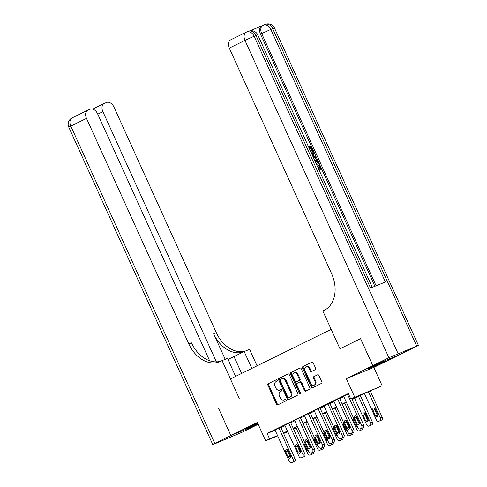 <?xml version="1.0" encoding="UTF-8"?>
<svg xmlns="http://www.w3.org/2000/svg" width="487" height="487" viewBox="0 0 487 487"><rect width="100%" height="100%" fill="white"/><g stroke="black" fill="none" stroke-linecap="round" stroke-linejoin="round"><path stroke-width="0.73" d="M277.237 380.164A0.816 0.603 -112.3 0 0 276.36 379.683L268.185 383.707A1.163 0.858 -112.3 0 0 267.893 385.15L276.543 404.216A1.163 0.858 -112.3 0 0 277.754 404.916A1.163 0.858 -112.3 0 0 277.797 404.898L285.972 400.874A0.816 0.603 -112.3 0 0 285.303 399.395L284.244 399.912A3.726 2.739 -112.3 0 1 284.116 399.967A3.726 2.739 -112.3 0 1 280.244 397.733L279.52 396.144A3.726 2.739 -112.3 0 1 280.445 391.542L281.504 391.024A0.816 0.603 -112.3 0 0 280.829 389.539L279.775 390.057A3.726 2.739 -112.3 0 1 279.648 390.117A3.726 2.739 -112.3 0 1 275.77 387.883L275.052 386.294A3.726 2.739 -112.3 0 1 275.977 381.692L277.036 381.169A0.816 0.603 -112.3 0 0 277.237 380.164M370.363 367.508A9.253 0.317 155.6 0 0 367.734 368.957A9.253 0.317 155.6 0 0 372.89 366.942A9.253 0.317 155.6 0 0 381.948 362.766A9.253 0.317 155.6 0 0 384.578 361.317A9.253 0.317 155.6 0 0 379.422 363.339A9.253 0.317 155.6 0 0 370.363 367.508M257.678 423.215A9.253 0.317 155.6 0 0 249.216 427.123A9.253 0.317 155.6 0 0 246.586 428.572A9.253 0.317 155.6 0 0 257.927 423.757M315.326 369.645A1.163 0.858 -112.3 0 0 315.619 368.209L313.19 362.858A1.163 0.858 -112.3 0 0 311.978 362.164A1.163 0.858 -112.3 0 0 311.936 362.176L302.859 366.65A1.163 0.858 -112.3 0 0 302.567 368.087L311.217 387.159A1.163 0.858 -112.3 0 0 312.429 387.853A1.163 0.858 -112.3 0 0 312.471 387.835L321.548 383.366A1.163 0.858 -112.3 0 0 321.84 381.93L318.906 375.465A1.163 0.858 -112.3 0 0 317.694 374.771A1.163 0.858 -112.3 0 0 317.658 374.789L313.768 376.701A1.163 0.858 -112.3 0 0 313.482 378.137L314.937 381.339A3.117 2.295 -112.3 0 1 314.054 385.235A3.117 2.295 -112.3 0 1 310.816 383.366L305.124 370.814A3.117 2.295 -112.3 0 1 306 366.918A3.117 2.295 -112.3 0 1 309.239 368.787L310.189 370.881A1.163 0.858 -112.3 0 0 311.4 371.581A1.163 0.858 -112.3 0 0 311.443 371.563L315.326 369.645M209.623 360.764L97.607 113.824A7.116 4.809 63.8 0 0 90.211 109.173L88.019 110.068A7.116 4.809 63.8 0 0 87.818 110.159A7.116 4.809 63.8 0 0 86.497 118.371L70.816 126.09L214.767 443.42L230.838 435.512L218.639 408.508L230.881 435.494L257.343 422.466L265.665 440.82L269.585 438.89L267.138 433.491L348.296 393.557L350.743 398.956L382.149 385.771L367.082 392.26L352.15 399.614M360.563 338.666L339.981 348.795L360.563 338.666L372.805 365.652L346.336 378.673L354.664 397.027M388.912 357.726L372.841 365.634L400.326 354.378L418.424 345.356L388.912 357.726L244.967 40.391L229.286 48.11L331.617 273.694A29.646 21.824 -112.3 0 1 324.251 310.322L322.844 311.016L339.981 348.795L331.166 329.37L230.406 378.953L239.22 398.378L222.084 360.599L220.672 361.293A29.646 21.824 67.7 0 1 219.667 361.75A29.646 21.824 67.7 0 1 188.828 343.956L86.497 118.371M289.254 374.637A1.163 0.858 -112.3 0 0 288.042 373.937A1.163 0.858 -112.3 0 0 288 373.955L278.923 378.429A1.163 0.858 -112.3 0 0 278.631 379.866L287.281 398.932A1.163 0.858 -112.3 0 0 288.493 399.632A1.163 0.858 -112.3 0 0 288.535 399.614L297.612 395.146A1.163 0.858 -112.3 0 0 297.904 393.709L289.254 374.637M290.891 372.537L299.968 368.069A1.163 0.858 -112.3 0 1 300.01 368.05A1.163 0.858 -112.3 0 1 301.222 368.75L309.872 387.816A1.163 0.858 -112.3 0 1 309.58 389.259L305.696 391.171A1.163 0.858 -112.3 0 1 305.653 391.189A1.163 0.858 -112.3 0 1 304.448 390.489L300.936 382.758A1.163 0.858 -112.3 0 0 299.724 382.058A1.163 0.858 -112.3 0 0 299.688 382.076L297.107 383.342A1.163 0.858 -112.3 0 0 296.82 384.779L300.473 392.832A0.816 0.603 -112.3 0 1 299.395 393.362L290.599 373.973A1.163 0.858 -112.3 0 1 290.891 372.537L300.229 368.002M400.29 354.396L372.805 365.652M230.881 435.494L258.183 424.317L242.252 432.17L214.517 443.913L212.746 444.534L214.767 443.42M267.138 433.491L275.118 430.228M280.932 427.623L285.017 425.62M290.733 422.801L294.818 420.792M300.534 417.98L304.618 415.971M310.341 413.153L314.419 411.15M320.142 408.331L324.22 406.322M329.942 403.51L334.021 401.501M339.743 398.689L343.822 396.68M293.418 461.919A2.374 1.747 67.7 0 0 293.503 461.889A2.374 1.747 67.7 0 0 293.582 461.853L294.367 461.469A2.374 1.747 67.7 0 0 294.958 458.535L280.743 427.209L281.151 427.044L274.991 429.954M290.556 422.412L284.792 425.127M300.357 417.59L294.592 420.305M310.164 412.769L304.393 415.484M319.965 407.942L314.2 410.663M329.766 403.12L324.001 405.835M339.567 398.299L333.802 401.014M343.603 396.193L348.418 393.831M346.336 378.673L373.827 367.423L400.29 354.402M373.827 367.423L382.149 385.771M296.163 428.085L293.685 429.303M351.991 399.261L361.884 394.391L350.743 398.956M283.385 433.022L287.464 431.013M293.186 428.201L297.265 426.192M302.987 423.373L307.066 421.365M312.788 418.552L316.867 416.543M322.589 413.731L326.667 411.722M332.39 408.903L336.468 406.901M342.191 404.082L346.269 402.073M269.585 438.89L277.566 435.622M287.799 431.756L283.592 433.479M277.687 435.895L265.665 440.82M287.622 431.366L285.93 432.2L287.677 431.482M293.576 429.065L296.139 428.018M346.427 402.426L342.349 404.435M336.627 407.248L332.548 409.257M326.826 412.075L322.747 414.078M317.025 416.896L312.946 418.905M307.224 421.718L303.145 423.727M297.423 426.539L293.344 428.548M280.256 389.862A3.726 2.739 -112.3 0 0 280.39 389.813A3.726 2.739 -112.3 0 0 280.518 389.758L279.775 390.057M281.048 389.49L280.518 389.758M284.731 399.711A3.726 2.739 -112.3 0 0 284.858 399.663A3.726 2.739 -112.3 0 0 284.986 399.608L284.244 399.912M285.516 399.346L284.986 399.608M276.579 379.641L268.927 383.403A1.163 0.858 -112.3 0 0 268.635 384.846L277.286 403.912A1.163 0.858 -112.3 0 0 278.284 404.66M288.261 373.894L279.666 378.125A1.163 0.858 -112.3 0 0 279.374 379.562L288.024 398.634A1.163 0.858 -112.3 0 0 289.016 399.377M280.439 379.495A0.816 0.603 -112.3 0 0 280.238 380.499L287.829 397.24A0.816 0.603 -112.3 0 0 288.706 397.715L289.82 397.167A3.726 2.739 -112.3 0 0 290.745 392.565L285.559 381.12A3.726 2.739 -112.3 0 0 281.681 378.886A3.726 2.739 -112.3 0 0 281.559 378.947L280.439 379.495M289.394 397.435A0.816 0.603 -112.3 0 0 289.448 397.41L288.706 397.715M282.302 378.642A3.726 2.739 -112.3 0 1 282.423 378.582A3.726 2.739 -112.3 0 1 286.301 380.816L291.488 392.26A3.726 2.739 -112.3 0 1 290.562 396.862L289.448 397.41M299.767 382.039L300.43 381.771A1.163 0.858 -112.3 0 1 300.467 381.753A1.163 0.858 -112.3 0 1 301.678 382.453L305.191 390.184A1.163 0.858 -112.3 0 0 306.183 390.933M291.634 372.232A1.163 0.858 -112.3 0 0 291.342 373.669L300.138 393.058A0.816 0.603 -112.3 0 0 300.534 393.508M297.295 374.728A3.117 2.295 -112.3 0 0 294.057 372.859A3.117 2.295 -112.3 0 0 293.18 376.755L295.183 381.181A1.163 0.858 -112.3 0 0 296.394 381.875A1.163 0.858 -112.3 0 0 296.437 381.863L299.012 380.591A1.163 0.858 -112.3 0 0 299.304 379.154L297.295 374.728L298.038 374.424A3.117 2.295 -112.3 0 0 294.799 372.555L294.057 372.859M297.1 381.589A1.163 0.858 -112.3 0 0 297.137 381.571A1.163 0.858 -112.3 0 0 297.18 381.558L296.437 381.863M298.038 374.424L300.047 378.849A1.163 0.858 -112.3 0 1 299.755 380.286L297.18 381.558M306 366.918L306.743 366.614A3.117 2.295 -112.3 0 1 309.982 368.482L310.931 370.577A1.163 0.858 -112.3 0 0 311.923 371.319M314.054 385.235L314.797 384.931A3.117 2.295 -112.3 0 0 315.679 381.035L314.937 381.339M317.914 374.722L314.517 376.396A1.163 0.858 -112.3 0 0 314.225 377.833L315.679 381.035M312.197 362.115L303.602 366.346A1.163 0.858 -112.3 0 0 303.31 367.782L311.96 386.855A1.163 0.858 -112.3 0 0 312.952 387.597M311.942 452.721A2.374 1.747 -112.3 0 1 311.083 454.627L310.298 455.01A2.374 1.747 -112.3 0 1 310.219 455.047A2.374 1.747 -112.3 0 1 307.754 453.622L295.822 427.33M313.792 451.906A2.374 1.747 67.7 0 1 312.94 453.866L312.155 454.249A2.374 1.747 67.7 0 1 312.076 454.286A2.374 1.747 67.7 0 1 311.99 454.316M304.491 442.117A1.899 1.394 -112.3 0 0 304.345 444.211L306.694 449.391A1.899 1.394 -112.3 0 0 308.338 450.603M278.899 427.994L293.101 459.296A2.374 1.747 -112.3 0 1 292.51 462.23L291.725 462.613A2.374 1.747 -112.3 0 1 291.646 462.65A2.374 1.747 -112.3 0 1 289.181 461.226L274.978 429.924M290.629 455.759A1.899 1.394 67.7 0 1 290.094 458.133A1.899 1.394 67.7 0 1 288.121 456.995L285.772 451.814A1.899 1.394 67.7 0 1 286.307 449.44A1.899 1.394 67.7 0 1 288.28 450.578L290.629 455.759M290.806 457.22A1.899 1.394 67.7 0 1 289.978 456.234L287.628 451.053A1.899 1.394 67.7 0 1 287.458 449.592M321.743 447.894A2.374 1.747 -112.3 0 1 320.884 449.799L320.099 450.189A2.374 1.747 -112.3 0 1 320.02 450.225A2.374 1.747 -112.3 0 1 317.554 448.801L305.623 422.509M323.593 447.084A2.374 1.747 67.7 0 1 322.741 449.038L321.956 449.428A2.374 1.747 67.7 0 1 321.877 449.464A2.374 1.747 67.7 0 1 321.791 449.495M314.292 437.289A1.899 1.394 -112.3 0 0 314.145 439.384L316.495 444.57A1.899 1.394 -112.3 0 0 318.139 445.782M331.544 443.073A2.374 1.747 -112.3 0 1 330.685 444.978L329.9 445.362A2.374 1.747 -112.3 0 1 329.821 445.398A2.374 1.747 -112.3 0 1 327.355 443.98L315.424 417.682M333.394 442.263A2.374 1.747 67.7 0 1 332.542 444.217L331.757 444.607A2.374 1.747 67.7 0 1 331.677 444.637A2.374 1.747 67.7 0 1 331.592 444.674M324.092 432.468A1.899 1.394 -112.3 0 0 323.946 434.562L326.296 439.743A1.899 1.394 -112.3 0 0 327.94 440.96M341.344 438.251A2.374 1.747 -112.3 0 1 340.486 440.157L339.701 440.54A2.374 1.747 -112.3 0 1 339.622 440.577A2.374 1.747 -112.3 0 1 337.156 439.152L325.225 412.86M343.201 437.436A2.374 1.747 67.7 0 1 342.343 439.396L341.557 439.779A2.374 1.747 67.7 0 1 341.478 439.816A2.374 1.747 67.7 0 1 341.393 439.846M333.893 427.647A1.899 1.394 -112.3 0 0 333.747 429.741L336.097 434.921A1.899 1.394 -112.3 0 0 337.741 436.133M288.7 423.173L302.902 454.474A2.374 1.747 -112.3 0 1 302.311 457.403L301.526 457.792A2.374 1.747 -112.3 0 1 301.447 457.829A2.374 1.747 -112.3 0 1 298.981 456.404L284.779 425.102M303.224 457.098A2.374 1.747 67.7 0 0 303.304 457.068A2.374 1.747 67.7 0 0 303.383 457.031L304.168 456.642A2.374 1.747 67.7 0 0 304.759 453.714L290.544 422.387M300.43 450.938A1.899 1.394 67.7 0 1 299.895 453.312A1.899 1.394 67.7 0 1 297.922 452.173L295.572 446.987A1.899 1.394 67.7 0 1 296.108 444.619A1.899 1.394 67.7 0 1 298.081 445.757L300.43 450.938M300.607 452.393A1.899 1.394 67.7 0 1 299.779 451.412L297.429 446.232A1.899 1.394 67.7 0 1 297.259 444.771M298.501 418.351L312.703 449.653A2.374 1.747 -112.3 0 1 312.112 452.581L311.327 452.965A2.374 1.747 -112.3 0 1 311.248 453.001A2.374 1.747 -112.3 0 1 308.782 451.583L294.58 420.281M313.025 452.277A2.374 1.747 67.7 0 0 313.104 452.246A2.374 1.747 67.7 0 0 313.184 452.21L313.969 451.82A2.374 1.747 67.7 0 0 314.559 448.892L300.345 417.56M310.231 446.11A1.899 1.394 67.7 0 1 309.695 448.484A1.899 1.394 67.7 0 1 307.723 447.346L305.373 442.166A1.899 1.394 67.7 0 1 305.909 439.791A1.899 1.394 67.7 0 1 307.881 440.93L310.231 446.11M310.408 447.571A1.899 1.394 67.7 0 1 309.58 446.585L307.23 441.405A1.899 1.394 67.7 0 1 307.06 439.95M308.301 413.524L322.504 444.826A2.374 1.747 -112.3 0 1 321.913 447.76L321.128 448.143A2.374 1.747 -112.3 0 1 321.049 448.18A2.374 1.747 -112.3 0 1 318.583 446.756L304.381 415.454M322.826 447.45A2.374 1.747 67.7 0 0 322.905 447.419A2.374 1.747 67.7 0 0 322.984 447.383L323.77 446.999A2.374 1.747 67.7 0 0 324.36 444.065L310.152 412.739M320.032 441.289A1.899 1.394 67.7 0 1 319.496 443.663A1.899 1.394 67.7 0 1 317.524 442.525L315.174 437.344A1.899 1.394 67.7 0 1 315.71 434.97A1.899 1.394 67.7 0 1 317.682 436.108L320.032 441.289M320.209 442.75A1.899 1.394 67.7 0 1 319.381 441.764L317.031 436.583A1.899 1.394 67.7 0 1 316.86 435.122M351.145 433.43A2.374 1.747 -112.3 0 1 350.287 435.329L349.502 435.719A2.374 1.747 -112.3 0 1 349.423 435.755A2.374 1.747 -112.3 0 1 346.957 434.331L335.026 408.039M353.002 432.614A2.374 1.747 67.7 0 1 352.144 434.574L351.358 434.958A2.374 1.747 67.7 0 1 351.279 434.994A2.374 1.747 67.7 0 1 351.2 435.025M343.694 422.819A1.899 1.394 -112.3 0 0 343.548 424.92L345.898 430.1A1.899 1.394 -112.3 0 0 347.541 431.312M318.108 408.703L332.304 440.005A2.374 1.747 -112.3 0 1 331.714 442.933L330.929 443.322A2.374 1.747 -112.3 0 1 330.85 443.359A2.374 1.747 -112.3 0 1 328.384 441.934L314.188 410.632M332.627 442.628A2.374 1.747 67.7 0 0 332.706 442.598A2.374 1.747 67.7 0 0 332.791 442.561L333.571 442.178A2.374 1.747 67.7 0 0 334.161 439.244L319.953 407.917M329.839 436.468A1.899 1.394 67.7 0 1 329.303 438.842A1.899 1.394 67.7 0 1 327.325 437.703L324.975 432.523A1.899 1.394 67.7 0 1 325.511 430.149A1.899 1.394 67.7 0 1 327.483 431.287L329.839 436.468M330.009 437.923A1.899 1.394 67.7 0 1 329.182 436.942L326.832 431.762A1.899 1.394 67.7 0 1 326.661 430.301M251.834 368.409L244.188 351.553L233.991 356.569A13.344 0.457 -24.4 0 1 227.94 359.436M244.188 351.553L249.569 349.349L257.051 365.84M222.084 360.599L227.472 358.395L235.629 376.384M216.38 361.871L102.879 111.663A7.116 4.809 63.8 0 1 104.194 103.457A7.116 4.809 63.8 0 1 104.401 103.366L106.592 102.465A7.116 4.809 63.8 0 1 113.988 107.116L216.319 332.706A29.646 21.824 67.7 0 0 245.095 351.182M243.123 352.077A29.646 21.824 67.7 0 1 213.641 333.802L225.219 359.321M230.838 435.512L258.183 424.317M221.001 361.135A29.646 21.824 67.7 0 1 191.507 342.86L188.828 343.956M310.243 151.64C311.327 151.293 311.625 150.373 311.144 148.894L309.202 147.537L308.935 146.563L309.562 146.252C310.669 146.228 311.564 146.904 312.246 148.292C313.025 150.331 312.709 151.646 311.29 152.242L311.059 152.358M311.869 154.142L313.713 151.676L314.152 152.644L313.117 153.941L314.371 156.704L316.075 156.881L316.513 157.849L315.886 158.159L313.549 157.849M311.717 153.813L313.713 151.676M317.299 166.122L317.743 165.939L319.289 169.342L320.836 168.715L319.101 164.892L319.612 164.685L321.761 169.415L319.277 170.487M320.184 168.977L318.474 165.203L319.101 164.892M374.893 286.289L260.502 34.127A7.116 4.809 -116.2 0 1 261.823 25.914L262.998 25.336A7.116 4.809 63.8 0 0 261.683 33.548L260.502 34.127M261.921 25.866L249.715 30.864M314.206 159.127L314.389 159.048C315.807 158.452 317.013 159.146 317.999 161.118L319.052 163.437L316.568 164.509M229.286 48.11A7.116 4.809 -116.2 0 1 230.601 39.897L246.282 32.185A7.116 4.809 63.8 0 0 244.967 40.391L254.129 36.251L398.074 353.586M372.293 287.348L257.763 34.869L255.985 35.49A7.116 5.235 -112.3 0 0 248.583 31.223L246.726 31.984A7.116 7.116 0 0 0 246.282 32.185A7.116 4.809 63.8 0 1 246.489 32.087A7.116 5.235 67.7 0 1 246.726 31.984A7.116 5.235 67.7 0 1 254.129 36.251L255.985 35.49L370.558 288.06L385.412 281.979L270.845 29.409L274.473 28.021L418.424 345.356M372.841 365.634L360.599 338.648M321.761 169.415L319.259 170.438M319.052 163.437L316.55 164.46M316.136 163.547L318.121 162.737L316.507 159.998L314.791 159.961M317.475 162.999L315.88 160.308L314.164 160.272M317.518 161.398L316.891 161.708M316.507 159.998L315.88 160.308M316.513 157.849L313.36 157.429M312.964 156.558L313.731 156.637L312.727 154.428L312.258 155.012M310.627 151.414L310.87 151.329C311.954 150.982 312.252 150.069 311.771 148.59L311.144 148.894M311.771 148.59L309.829 147.226L309.202 147.537M309.829 147.226L309.562 146.252M360.946 428.603A2.374 1.747 -112.3 0 1 360.088 430.508L359.303 430.898A2.374 1.747 -112.3 0 1 359.223 430.934A2.374 1.747 -112.3 0 1 356.758 429.51L344.833 403.212M362.803 427.793A2.374 1.747 67.7 0 1 361.944 429.747L361.159 430.137A2.374 1.747 67.7 0 1 361.08 430.173A2.374 1.747 67.7 0 1 361.001 430.204M353.495 417.998A1.899 1.394 -112.3 0 0 353.349 420.092L355.699 425.273A1.899 1.394 -112.3 0 0 357.342 426.49M358.554 396.461L370.479 422.753A2.374 1.747 -112.3 0 1 369.889 425.687L369.103 426.07A2.374 1.747 -112.3 0 1 369.024 426.107A2.374 1.747 -112.3 0 1 366.559 424.682L354.633 398.39M360.35 395.578L372.336 421.998A2.374 1.747 67.7 0 1 371.745 424.926L370.96 425.309A2.374 1.747 67.7 0 1 370.881 425.346A2.374 1.747 67.7 0 1 370.802 425.376M364.836 413.049A1.899 1.394 -112.3 0 0 365.007 414.51L367.356 419.691A1.899 1.394 -112.3 0 0 368.184 420.677M368.008 419.216L365.658 414.035A1.899 1.394 -112.3 0 0 363.686 412.897A1.899 1.394 -112.3 0 0 363.15 415.271L365.5 420.451A1.899 1.394 -112.3 0 0 367.472 421.59A1.899 1.394 -112.3 0 0 368.008 419.216M368.391 391.725L380.28 417.931A2.374 1.747 -112.3 0 1 379.69 420.865L378.904 421.249A2.374 1.747 -112.3 0 1 378.825 421.285A2.374 1.747 -112.3 0 1 376.36 419.861L364.434 393.569M370.248 390.964L382.137 417.17A2.374 1.747 67.7 0 1 381.546 420.104L380.767 420.488A2.374 1.747 67.7 0 1 380.682 420.524A2.374 1.747 67.7 0 1 380.603 420.555M374.637 408.228A1.899 1.394 -112.3 0 0 374.807 409.689L377.157 414.869A1.899 1.394 -112.3 0 0 377.985 415.855M377.815 414.394L375.459 409.214A1.899 1.394 -112.3 0 0 373.486 408.076A1.899 1.394 -112.3 0 0 372.951 410.45L375.3 415.63A1.899 1.394 -112.3 0 0 377.279 416.769A1.899 1.394 -112.3 0 0 377.815 414.394M327.909 403.881L342.105 435.183A2.374 1.747 -112.3 0 1 341.515 438.111L340.736 438.501A2.374 1.747 -112.3 0 1 340.65 438.537A2.374 1.747 -112.3 0 1 338.185 437.113L323.989 405.811M342.428 437.807A2.374 1.747 67.7 0 0 342.507 437.776A2.374 1.747 67.7 0 0 342.592 437.74L343.372 437.35A2.374 1.747 67.7 0 0 343.962 434.422L329.754 403.09M339.64 431.646A1.899 1.394 67.7 0 1 339.104 434.014A1.899 1.394 67.7 0 1 337.126 432.876L334.776 427.696A1.899 1.394 67.7 0 1 335.312 425.321A1.899 1.394 67.7 0 1 337.29 426.46L339.64 431.646M339.81 433.101A1.899 1.394 67.7 0 1 338.989 432.115L336.633 426.935A1.899 1.394 67.7 0 1 336.462 425.48M337.71 399.06L351.906 430.356A2.374 1.747 -112.3 0 1 351.316 433.29L350.537 433.673A2.374 1.747 -112.3 0 1 350.451 433.71A2.374 1.747 -112.3 0 1 347.986 432.286L333.79 400.984M352.229 432.98A2.374 1.747 67.7 0 0 352.308 432.949A2.374 1.747 67.7 0 0 352.393 432.913L353.172 432.529A2.374 1.747 67.7 0 0 353.763 429.601L339.555 398.269M349.441 426.819A1.899 1.394 67.7 0 1 348.905 429.193A1.899 1.394 67.7 0 1 346.933 428.055L344.577 422.874A1.899 1.394 67.7 0 1 345.113 420.5A1.899 1.394 67.7 0 1 347.091 421.639L349.441 426.819M349.611 428.28A1.899 1.394 67.7 0 1 348.789 427.294L346.44 422.113A1.899 1.394 67.7 0 1 346.263 420.652M347.511 394.233L361.707 425.535A2.374 1.747 -112.3 0 1 361.117 428.469L360.337 428.852A2.374 1.747 -112.3 0 1 360.252 428.889A2.374 1.747 -112.3 0 1 357.787 427.464L343.591 396.162M362.03 428.158A2.374 1.747 67.7 0 0 362.115 428.128A2.374 1.747 67.7 0 0 362.194 428.091L362.979 427.708A2.374 1.747 67.7 0 0 363.564 424.774L351.681 398.573M359.242 421.998A1.899 1.394 67.7 0 1 358.706 424.372A1.899 1.394 67.7 0 1 356.734 423.233L354.378 418.053A1.899 1.394 67.7 0 1 354.913 415.679A1.899 1.394 67.7 0 1 356.892 416.817L359.242 421.998M359.412 423.459A1.899 1.394 67.7 0 1 358.59 422.473L356.241 417.292A1.899 1.394 67.7 0 1 356.064 415.831M277.286 403.912L276.543 404.216M268.635 384.846L267.893 385.15M268.927 383.403L268.185 383.707M288.024 398.634L287.281 398.932M279.374 379.562L278.631 379.866M279.666 378.125L278.923 378.429M290.562 396.862L289.82 397.167M291.488 392.26L290.745 392.565M286.301 380.816L285.559 381.12M305.191 390.184L304.448 390.489M301.678 382.453L300.936 382.758M300.138 393.058L299.395 393.362M291.342 373.669L290.599 373.973M299.755 380.286L299.012 380.591M300.047 378.849L299.304 379.154M310.931 370.577L310.189 370.881M309.982 368.482L309.239 368.787M314.225 377.833L313.482 378.137M314.517 376.396L313.768 376.701M311.96 386.855L311.217 387.159M303.31 367.782L302.567 368.087M303.602 366.346L302.859 366.65M310.298 455.01L312.155 454.249M311.083 454.627L312.94 453.866M307.62 449.014L306.694 449.391M305.264 443.834L304.345 444.211M294.958 458.535L293.101 459.296M294.367 461.469L292.51 462.23M293.582 461.853L291.725 462.613M288.121 456.995L289.978 456.234M285.772 451.814L287.628 451.053M320.099 450.189L321.956 449.428M320.884 449.799L322.741 449.038M317.421 444.187L316.495 444.57M315.071 439.006L314.145 439.384M329.9 445.362L331.757 444.607M330.685 444.978L332.542 444.217M327.221 439.365L326.296 439.743M324.872 434.185L323.946 434.562M339.701 440.54L341.557 439.779M340.486 440.157L342.343 439.396M337.022 434.544L336.097 434.921M334.672 429.364L333.747 429.741M304.759 453.714L302.902 454.474M304.168 456.642L302.311 457.403M303.383 457.031L301.526 457.792M297.922 452.173L299.779 451.412M295.572 446.987L297.429 446.232M314.559 448.892L312.703 449.653M313.969 451.82L312.112 452.581M313.184 452.21L311.327 452.965M307.723 447.346L309.58 446.585M305.373 442.166L307.23 441.405M324.36 444.065L322.504 444.826M323.77 446.999L321.913 447.76M322.984 447.383L321.128 448.143M317.524 442.525L319.381 441.764M315.174 437.344L317.031 436.583M349.502 435.719L351.358 434.958M350.287 435.329L352.144 434.574M346.823 429.723L345.898 430.1M344.473 424.536L343.548 424.92M334.161 439.244L332.304 440.005M333.571 442.178L331.714 442.933M332.791 442.561L330.929 443.322M327.325 437.703L329.182 436.942M324.975 432.523L326.832 431.762M213.641 333.802L216.319 332.706M102.879 111.663L97.765 114.183M70.816 126.09A7.116 4.809 -116.2 0 1 72.131 117.878A7.116 7.116 0 0 0 68.795 127.204L70.816 126.09M241.637 373.426L233.991 356.569M416.647 345.983L272.702 28.648A7.116 5.235 -112.3 0 0 265.299 24.38L263.443 25.135A7.116 5.235 67.7 0 1 270.845 29.409L261.683 33.548L376.104 285.79M263.199 25.245A7.116 4.809 63.8 0 0 262.998 25.336A7.116 7.116 0 0 1 263.443 25.135A7.116 5.235 67.7 0 0 263.199 25.245M359.303 430.898L361.159 430.137M360.088 430.508L361.944 429.747M356.624 424.895L355.699 425.273M354.274 419.715L353.349 420.092M370.479 422.753L372.336 421.998M369.103 426.07L370.96 425.309M369.889 425.687L371.745 424.926M367.356 419.691L365.5 420.451M365.007 414.51L363.15 415.271M380.28 417.931L382.137 417.17M378.904 421.249L380.767 420.488M379.69 420.865L381.546 420.104M377.157 414.869L375.3 415.63M374.807 409.689L372.951 410.45M343.962 434.422L342.105 435.183M343.372 437.35L341.515 438.111M342.592 437.74L340.736 438.501M337.126 432.876L338.989 432.115M334.776 427.696L336.633 426.935M353.763 429.601L351.906 430.356M353.172 432.529L351.316 433.29M352.393 432.913L350.537 433.673M346.933 428.055L348.789 427.294M344.577 422.874L346.44 422.113M363.564 424.774L361.707 425.535M362.979 427.708L361.117 428.469M362.194 428.091L360.337 428.852M356.734 423.233L358.59 422.473M354.378 418.053L356.241 417.292M280.39 389.813L279.648 390.117M284.858 399.663L284.116 399.967M289.424 397.422L288.681 397.727M282.423 378.582L281.681 378.886M300.467 381.753L299.724 382.058M297.137 381.571L296.394 381.875M310.219 455.047L312.076 454.286M293.503 461.889L291.646 462.65M320.02 450.225L321.877 449.464M329.821 445.398L331.677 444.637M339.622 440.577L341.478 439.816M303.304 457.068L301.447 457.829M313.104 452.246L311.248 453.001M322.905 447.419L321.049 448.18M349.423 435.755L351.279 434.994M332.706 442.598L330.85 443.359M104.194 103.457L92.731 109.1M87.818 110.159L72.131 117.878M68.795 127.204L212.746 444.534M257.763 34.869A7.116 7.116 0 0 0 248.583 31.223M274.473 28.021A7.116 7.116 0 0 0 265.299 24.38M359.223 430.934L361.08 430.173M369.024 426.107L370.881 425.346M378.825 421.285L380.682 420.524M342.507 437.776L340.65 438.537M352.308 432.949L350.451 433.71M362.115 428.128L360.252 428.889"/></g></svg>
